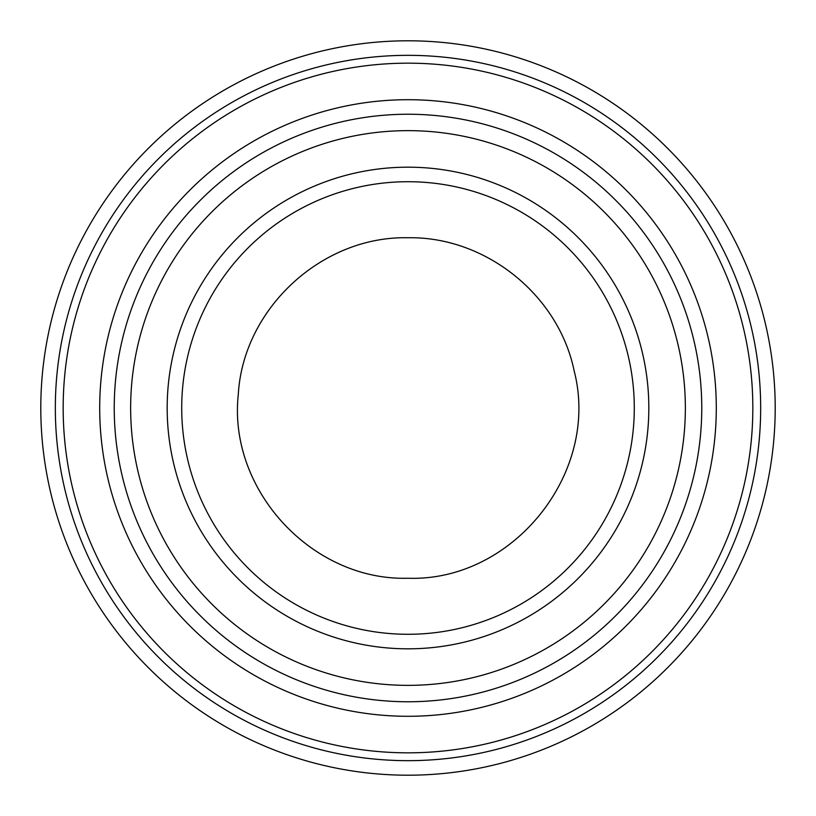 <?xml version="1.0" encoding="UTF-8"?>
<svg xmlns="http://www.w3.org/2000/svg" width="816" height="816" viewBox="0 0 816 816"><rect width="100%" height="100%" fill="white"/><g stroke="black" fill="none" stroke-linecap="round" stroke-linejoin="round"><path stroke-width="1.22" d="M40.8 408A367.2 367.2 0 0 0 408 775.2A367.2 367.2 0 0 0 775.2 408A367.2 367.2 0 0 0 408 40.8A367.2 367.2 0 0 0 40.8 408M716.295 408A308.295 308.295 0 0 0 408 99.705A308.295 308.295 0 0 0 99.705 408A308.295 308.295 0 0 0 408 716.295A308.295 308.295 0 0 0 716.295 408M648.822 408A240.822 240.822 0 0 0 408 167.178A240.822 240.822 0 0 0 167.178 408A240.822 240.822 0 0 0 408 648.822A240.822 240.822 0 0 0 648.822 408M55.335 408A352.665 352.665 0 0 0 408 760.665A352.665 352.665 0 0 0 760.665 408A352.665 352.665 0 0 0 408 55.335A352.665 352.665 0 0 0 55.335 408M63.169 408A344.831 344.831 0 0 1 408 63.169A344.831 344.831 0 0 1 752.831 408A344.831 344.831 0 0 1 408 752.831A344.831 344.831 0 0 1 63.169 408M701.76 408A293.76 293.76 0 0 0 408 114.24A293.76 293.76 0 0 0 114.24 408A293.76 293.76 0 0 0 408 701.76A293.76 293.76 0 0 0 701.76 408M130.642 408A277.358 277.358 0 0 1 408 130.642A277.358 277.358 0 0 1 685.358 408A277.358 277.358 0 0 1 408 685.358A277.358 277.358 0 0 1 130.642 408M634.287 408A226.287 226.287 0 0 0 408 181.713A226.287 226.287 0 0 0 181.713 408A226.287 226.287 0 0 0 408 634.287A226.287 226.287 0 0 0 634.287 408M408 237.752C485.551 236.365 558.583 294.882 574.148 370.862C600.596 472.566 513.04 581.869 408 578.248C312.059 581.012 227.99 490.008 238.272 394.638C243.066 308.642 321.881 235.783 408 237.752"/></g></svg>
